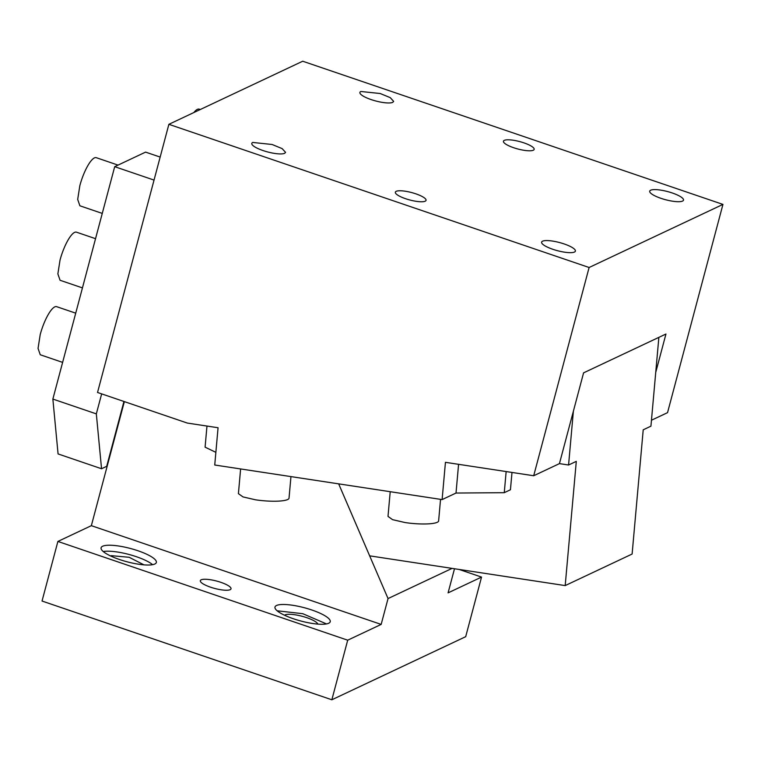<?xml version="1.0" encoding="UTF-8"?>
<svg xmlns="http://www.w3.org/2000/svg" width="761" height="761" viewBox="0 0 761 761"><rect width="100%" height="100%" fill="white"/><g stroke="black" fill="none" stroke-linecap="round" stroke-linejoin="round"><path stroke-width="1.14" d="M392.733 102.345A17.465 4.195 -165.1 0 1 373.394 100.309A17.465 4.195 -165.1 0 1 359.915 92.423A17.465 4.195 -165.1 0 1 360.857 91.482L380.196 93.517L390.241 97.636L393.675 101.403L392.733 102.345M154.045 180.081L114.702 166.678L145.579 152.114L160.162 157.08M123.948 401.475L106.692 466.322L101.546 468.747L96.333 413.879L101.66 393.875M511.991 472.448L510.441 489.761L504.267 492.681L456.01 493.042L442.112 499.597L445.442 462.327L533.699 475.749L559.44 463.62L583.582 372.852L665.951 334.022L655.735 372.405M442.112 499.597L214.735 465.009L218.065 427.739L187.32 423.068L97.532 392.476L168.875 124.319L589.109 267.501L722.95 204.405L302.716 61.222L168.875 124.319M456.01 493.042L458.579 464.324M290.959 476.605L289.028 498.179A25.408 4.842 -174.9 0 1 255.487 499.796L242.997 496.914L238.412 493.651L240.619 468.947M440.543 499.359L438.621 520.933A25.408 4.842 -174.9 0 1 405.071 522.55L392.581 519.668L388.005 516.405L390.212 491.701M215.867 452.338L205.09 447.173L206.973 426.055M506.151 471.563L504.267 492.681M574.441 252.053A17.465 4.195 -165.1 0 1 555.102 250.017A17.465 4.195 -165.1 0 1 541.623 242.131A17.465 4.195 -165.1 0 1 542.564 241.189A17.465 4.195 -165.1 0 1 561.913 243.225A17.465 4.195 -165.1 0 1 575.383 251.111A17.465 4.195 -165.1 0 1 574.441 252.053M533.699 475.749L589.109 267.501M284.633 153.313A17.465 4.195 -165.1 0 1 265.285 151.277A17.465 4.195 -165.1 0 1 251.805 143.391A17.465 4.195 -165.1 0 1 252.747 142.45L272.096 144.485L282.131 148.604L285.575 152.371L284.633 153.313M101.546 468.747L58.074 453.937L52.861 399.068L114.702 166.678M52.861 399.068L96.333 413.879M107.919 463.392L107.406 463.63M102.259 213.413L79.886 205.793L77.689 199.411L79.848 185.627A25.408 6.754 -71.2 0 1 96.276 157.689L118.031 165.099M62.621 362.388L40.247 354.759L38.05 348.386L40.209 334.593A25.408 6.754 -71.2 0 1 56.637 306.664L75.719 313.161M82.445 287.896L60.071 280.276L57.865 273.903L60.024 260.11A25.408 6.754 -71.2 0 1 76.461 232.172L95.544 238.678M193.836 112.561A25.408 6.754 -71.2 0 1 199.23 109.146L200.295 109.508M682.55 201.085A17.465 4.195 -165.1 0 1 663.202 199.049A17.465 4.195 -165.1 0 1 649.723 191.163A17.465 4.195 -165.1 0 1 650.665 190.221A17.465 4.195 -165.1 0 1 670.013 192.257A17.465 4.195 -165.1 0 1 683.492 200.153A17.465 4.195 -165.1 0 1 682.55 201.085M651.464 420.224L667.54 412.652L722.95 204.405M425.19 201.199A15.876 3.815 14.9 0 0 426.046 200.343A15.876 3.815 14.9 0 0 413.794 193.18A15.876 3.815 14.9 0 0 396.205 191.325A15.876 3.815 14.9 0 0 395.349 192.181A15.876 3.815 14.9 0 0 407.601 199.353A15.876 3.815 14.9 0 0 425.19 201.199M533.29 150.231A15.876 3.815 14.9 0 0 534.146 149.384A15.876 3.815 14.9 0 0 521.894 142.212A15.876 3.815 14.9 0 0 504.315 140.357A15.876 3.815 14.9 0 0 503.459 141.213A15.876 3.815 14.9 0 0 515.711 148.385A15.876 3.815 14.9 0 0 533.29 150.231M452.063 568.381L388.043 598.565L338.664 483.863L369.656 555.844L565.195 585.59L576.296 461.366L568.572 465.009L573.375 411.235M565.195 585.59L632.115 554.037L643.216 429.813L650.931 426.17L658.864 337.361M559.44 463.62L568.572 465.009M143.962 564.852L129.17 557.29L111.201 555.654A17.465 4.195 14.9 0 0 110.659 555.987M152.609 564.672A28.585 6.868 14.9 0 0 128.904 554.446A28.585 6.868 14.9 0 0 103.249 551.535M154.806 564.015A28.585 6.868 14.9 0 0 156.347 562.474A28.585 6.868 14.9 0 0 134.288 549.575A28.585 6.868 14.9 0 0 102.64 546.236A28.585 6.868 14.9 0 0 101.099 547.777A28.585 6.868 14.9 0 0 123.149 560.686A28.585 6.868 14.9 0 0 154.806 564.015M459.168 569.466L481.542 577.085L448.086 592.867L454.498 568.752M124.357 401.618L91.349 525.67L381.166 624.41L388.043 598.565M276.528 605.49A28.585 6.868 14.9 0 0 274.987 607.021A28.585 6.868 14.9 0 0 297.037 619.93A28.585 6.868 14.9 0 0 328.695 623.259A28.585 6.868 14.9 0 0 330.236 621.727A28.585 6.868 14.9 0 0 308.176 608.819A28.585 6.868 14.9 0 0 276.528 605.49M317.851 624.096A17.465 4.195 14.9 0 0 303.059 616.534A17.465 4.195 14.9 0 0 285.09 614.898A17.465 4.195 14.9 0 0 284.547 615.24M326.498 623.915L302.792 613.699L277.137 610.788M481.542 577.085L465.694 636.681L331.853 699.778L42.036 601.038L57.893 541.442L91.349 525.67M381.166 624.41L347.701 640.191L331.853 699.778M57.893 541.442L347.701 640.191M230.155 589.689A15.876 3.815 -165.1 0 1 212.576 587.834A15.876 3.815 -165.1 0 1 200.324 580.662A15.876 3.815 -165.1 0 1 201.18 579.815A15.876 3.815 -165.1 0 1 218.759 581.661A15.876 3.815 -165.1 0 1 231.011 588.833A15.876 3.815 -165.1 0 1 230.155 589.689"/></g></svg>
